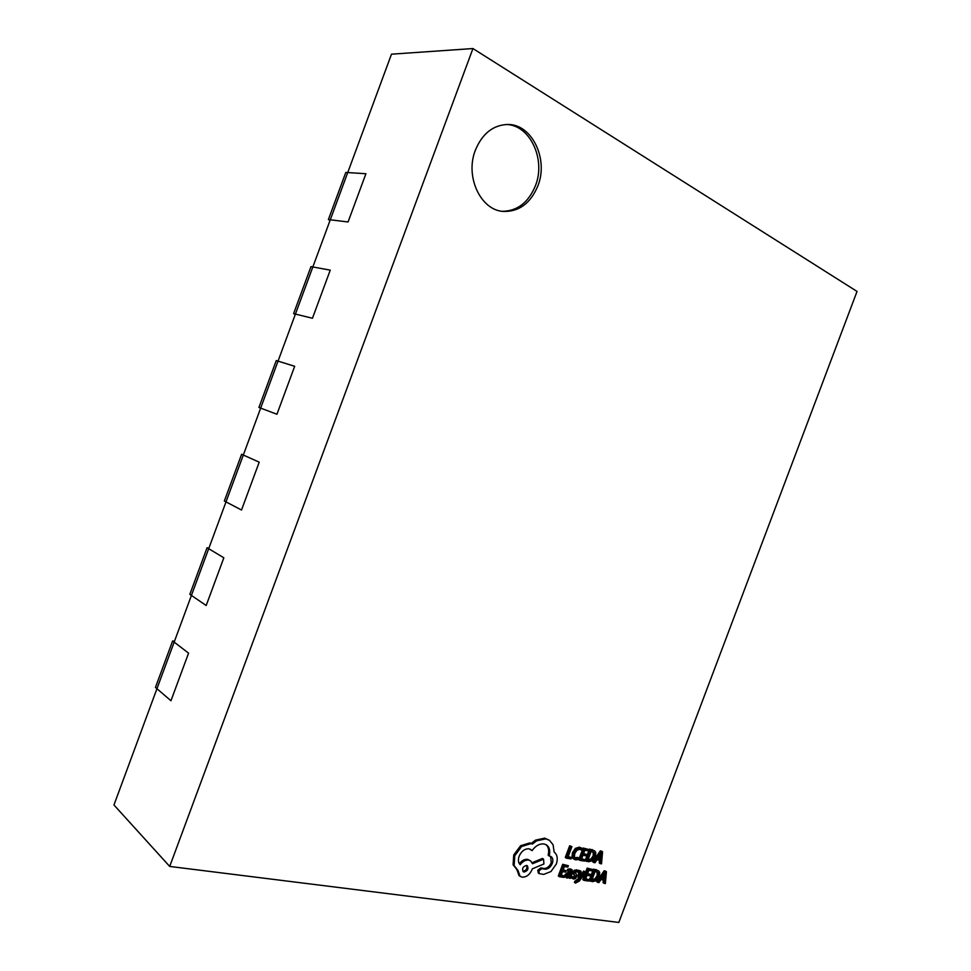 <?xml version="1.0" encoding="UTF-8"?>
<svg xmlns="http://www.w3.org/2000/svg" width="971" height="971" viewBox="0 0 971 971"><rect width="100%" height="100%" fill="white"/><g stroke="black" fill="none" stroke-linecap="round" stroke-linejoin="round"><path stroke-width="1.46" d="M472.95 48.55L169.707 866.435L618.83 922.45L857.041 291.434L472.95 48.55L391.495 54.182L347.739 172.559L365.909 173.736L348.067 221.971L328.38 219.555L330.067 220.381M328.38 219.555L345.81 172.425L347.739 172.559L330.286 219.798L348.067 221.971L365.909 173.736L347.739 172.559L295.427 314.082L293.606 313.633L295.318 314.373M293.606 313.633L310.987 266.624L312.844 266.964L295.427 314.082L312.456 318.257L330.249 270.144L312.844 266.964L330.249 270.144L312.456 318.257L295.427 314.082L260.665 408.111L258.929 407.456L276.262 360.581L278.034 361.127L226 501.898L224.337 501.036L241.621 454.27L243.381 454.877M294.686 366.285L276.941 414.265L260.665 408.111L276.941 414.265L294.686 366.285L278.034 361.127L294.686 366.285M241.621 454.27L243.32 455.035L226 501.898L241.512 510.018L259.208 462.172L243.32 455.035L259.208 462.172L241.512 510.018L226 501.898L191.421 595.429L189.843 594.361L207.078 547.729L208.874 548.239M207.078 547.729L208.704 548.7L191.421 595.429L206.192 605.503L223.84 557.791L208.704 548.7L223.84 557.791L206.192 605.503L191.421 595.429L174.173 642.11L188.568 653.155L170.957 700.746L155.445 687.444L172.632 640.933L174.452 641.358M172.632 640.933L174.173 642.11L156.938 688.718L170.957 700.746L188.568 653.155L174.173 642.11L113.959 804.983L169.707 866.435M475.389 150.141C464.733 176.686 480.827 210.452 503.451 211.447C519.072 211.824 530.542 203.315 537.849 185.934C548.785 159.244 531.962 123.766 507.469 124.47C492.952 125.138 482.259 133.695 475.389 150.141M502.262 211.314C517.361 211.083 528.406 202.575 535.409 185.777C546.066 159.657 530.19 124.883 506.243 124.494M605.346 870.975L604.168 870.781L596.631 881.68L598.925 882.603L600.915 879.605L604.472 880.139L604.168 883.379L605.37 883.561L606.426 871.703L605.346 870.975M603.343 879.969L603.088 882.639L604.168 883.379M589.069 879.75L585.513 879.228L586.97 875.357L590.077 875.83L590.574 874.507L587.467 874.034L588.863 870.356L592.201 870.878L592.698 869.555L588.232 868.851L583.899 880.369L588.572 881.061L589.069 879.75L585.719 878.67M592.698 869.555L587.164 868.123L585.731 871.909M585.586 872.286L582.831 879.617L583.899 880.369M590.574 874.507L587.673 873.487M585.816 871.958L584.688 871.788L580.257 878.379L581.046 871.23L579.821 871.036L579.177 879.653L575.512 883.1L579.408 881.013L585.816 871.958L583.607 871.048L580.585 875.502M575.997 881.814L574.929 881.061L574.444 882.348L575.512 883.1M578.643 871.703L578.109 878.901L575.099 881.183M581.046 871.23L578.752 870.295L578.704 870.938M578.352 872.492L578.667 870.914L575.536 870.878L573.982 873.888L575.791 876.934L574.067 877.869L571.482 876.036L571.251 877.833L573.509 879.034L575.597 878.646L577.126 875.551L575.342 872.577L576.968 871.642L578.352 872.492L577.247 871.703M577.806 870.344L574.456 870.125L573.084 871.788L572.914 873.147L574.723 876.194L572.72 877.056M567.719 869.215L567.198 870.623L568.253 871.375L571.179 870.853L571.239 872.917L569.224 872.978L566.093 875.369L565.984 877.226L567.21 878.1L569.734 876.91L569.249 878.197L570.365 878.354L572.38 873.014L572.162 869.846L567.719 869.215L570.208 868.778L572.162 869.846M570.438 870.659L570.171 872.164L568.169 872.225L565.025 874.616L564.916 876.473L566.445 877.808M594.519 850.79L589.47 849.091L585.125 860.634L588.596 861.75L592.589 860.682L595.502 856.604L595.745 852.307L594.519 850.79L590.55 849.807L586.205 861.362M571.555 857.599L567.999 857.017L571.907 846.663L570.754 846.469L566.348 858.17L571.057 858.922L571.555 857.599L568.205 856.495M571.907 846.663L569.674 845.741L565.28 857.429L566.348 858.17M581.253 847.999L579.335 847.161L575.451 848.326L572.465 852.647L572.016 857.041L573.108 858.607L575.536 859.857L578.243 859.566L578.777 858.133L577.709 857.405L574.771 857.733M580.524 849.407L581.738 850.28L582.333 848.715L580.415 847.889L576.519 849.055L573.533 853.375L573.084 857.769L574.189 859.347M585.04 859.784L581.459 859.201L582.928 855.293L586.059 855.815L586.557 854.492L583.425 853.97L584.821 850.256L588.208 850.827L588.705 849.491L584.19 848.739L579.821 860.342L584.554 861.095L585.04 859.784L581.653 858.667M588.705 849.491L583.11 848.011L578.752 859.602L579.821 860.342M586.557 854.492L583.62 853.46M601.474 851.118L600.296 850.924L592.686 861.847L594.992 862.782L597.007 859.772L600.588 860.355L600.284 863.632L601.51 863.826L602.566 851.834L601.474 851.118M599.459 860.172L599.204 862.903L600.284 863.632M564.685 876.109L561.02 875.563L562.5 871.63L565.705 872.116L566.214 870.781L563.01 870.295L564.418 866.557L567.865 867.091L568.375 865.744L563.763 865.027L559.357 876.716L564.187 877.444L564.685 876.109L561.238 875.005M568.375 865.744L562.695 864.287L558.301 875.963L559.357 876.716M566.214 870.781L563.216 869.737M598.512 870.793L593.451 869.106L589.142 880.563L592.589 881.656L596.534 880.563L599.435 876.497L599.665 872.249L598.512 870.793L594.531 869.834L590.21 881.304M550.606 856.337L551.249 862.673C549.598 866.399 547.231 868.341 544.112 868.487L540.811 867.904L537.8 870.198L538.25 872.88L539.306 873.645L543.639 874.422L550.97 871.545L556.347 863.972C558.046 858.558 557.305 854.565 554.125 852.004L553.069 844.758L549.489 840.328L545.848 838.871L536.684 840.825L532.363 844.078L530.894 843.653L521.633 846.481L514.788 855.742L514.132 865.525L517.992 870.429L520.043 876.303L522.192 877.165C526.428 877.238 529.705 874.737 532.035 869.664L532.351 868.814L543.906 863.984L543.554 859.201L532.509 863.741L530.627 860.889L528.6 860.075C525.457 859.869 522.653 861.411 520.201 864.724C518.271 862.794 517.907 859.966 519.109 856.24C521.476 851.118 524.777 848.63 529.037 848.788L532.084 850.632C535.519 845.79 539.488 843.568 544.003 843.957L546.588 844.988C549.55 847.282 550.423 850.948 549.185 855.997L551.164 856.653C552.936 858.061 553.312 860.318 552.305 863.425C550.666 867.152 548.287 869.094 545.168 869.251L541.867 868.657L538.856 870.963L539.306 873.645M546.042 844.649C548.591 847.028 549.283 850.56 548.13 855.257L549.185 855.997M530.445 849.249L532.084 850.632M530.627 860.889L527.556 859.323C524.51 859.104 521.779 860.549 519.351 863.68M543.554 859.201L542.498 858.449L532.12 862.709M516.936 869.749L519 875.526L520.043 876.303M549.489 840.328L544.78 838.143L535.628 840.097L531.295 843.35L529.826 842.913L520.577 845.741L513.744 854.99L513.076 864.76L517.106 869.87M570.754 846.469L569.674 845.741M578.777 858.133L575.233 858.17L574.395 856.944L574.771 853.485L577.017 850.135L579.918 849.249L581.738 850.28M584.19 848.739L583.11 848.011M591.181 851.324L587.819 860.233L592.128 859.651L594.313 856.458L594.592 853.048L591.181 851.324M590.55 849.807L589.47 849.091M589.094 860.427L588.013 859.711L591.048 858.922L593.232 855.73L593.123 851.713M602.566 851.834L601.377 851.64L593.767 862.576M597.857 858.534L600.733 859.007L601.401 853.206L597.857 858.534M601.377 851.64L600.296 850.924M598.185 858.036L599.653 858.279L599.944 855.451M600.733 859.007L599.653 858.279M563.763 865.027L562.695 864.287M568.788 869.955L568.253 871.375M567.962 874.41L567.234 876.437L567.938 876.947L569.407 876.449L570.827 874.021L567.962 874.41M571.239 872.917L570.171 872.164M567.161 876.206L569.467 874.058M569.407 876.449L568.338 875.696M572.55 876.789L571.98 878.294L570.912 877.541M574.929 875.199L573.861 874.446M584.688 871.788L583.607 871.048M579.821 871.036L578.752 870.295M579.177 879.653L578.109 878.901M588.232 868.851L587.164 868.123M595.15 871.327L591.825 880.163L596.085 879.544L598.257 876.364L598.524 872.99L595.15 871.327M594.531 869.834L593.451 869.106M593.075 880.357L592.019 879.629L595.005 878.804L597.177 875.624L597.104 871.691M606.426 871.703L605.249 871.521L597.699 882.421M601.753 878.379L604.617 878.804L605.285 873.063L601.753 878.379M605.249 871.521L604.168 870.781M602.105 877.857L603.537 878.075L603.816 875.32M604.617 878.804L603.537 878.075M524.037 872.055C527.678 870.938 528.77 868.827 527.314 865.744L526.525 865.428C522.908 866.508 521.815 868.608 523.235 871.727L522.981 871.29C526.185 870.562 527.435 868.62 526.719 865.464M532.363 844.078L531.295 843.35M545.168 869.251L544.112 868.487M576.204 858.546L575.135 857.806M580.415 847.889L579.335 847.161M576.519 849.055L575.451 848.326M573.533 853.375L572.465 852.647M573.084 857.769L572.016 857.041M593.038 850.232L591.958 849.504M592.128 859.651L591.048 858.922M594.313 856.458L593.232 855.73M594.592 853.048L593.512 852.332M571.276 869.518L570.208 868.778M569.224 872.978L568.169 872.225M566.093 875.369L565.025 874.616M565.984 877.226L564.916 876.473M567.938 876.947L567.234 876.437M570.523 874.822L569.455 874.07M574.067 877.869L572.999 877.116M577.527 870.489L576.458 869.737M575.536 870.878L574.456 870.125M574.152 872.528L573.084 871.788M573.982 873.888L572.914 873.147M575.803 876.109L574.735 875.357M575.791 876.934L574.723 876.194M578.133 881.073L577.065 880.321M576.556 882.069L575.5 881.328M596.995 870.222L595.915 869.494M596.085 879.544L595.005 878.804M598.257 876.364L597.177 875.624M598.524 872.99L597.444 872.261M545.848 838.871L544.78 838.143M536.684 840.825L535.628 840.097M530.894 843.653L529.826 842.913M521.633 846.481L520.577 845.741M514.788 855.742L513.744 854.99M514.132 865.525L513.076 864.76M528.6 860.075L527.556 859.323M552.305 863.425L551.249 862.673M542.231 868.802L541.175 868.038M541.867 868.657L540.811 867.904M538.856 870.963L537.8 870.198M582.005 848.46L580.937 847.744M578.667 870.914L577.599 870.174"/></g></svg>
